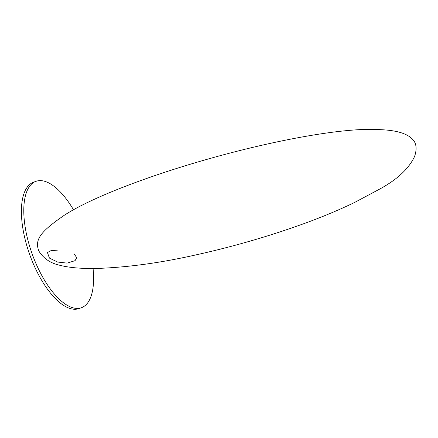 <?xml version="1.0" encoding="UTF-8"?>
<svg xmlns="http://www.w3.org/2000/svg" width="438" height="438" viewBox="0 0 438 438"><rect width="100%" height="100%" fill="white"/><g stroke="black" fill="none" stroke-linecap="round" stroke-linejoin="round"><path stroke-width="0.66" d="M81.408 307.717L79.015 308.571A67.151 28.169 -109.8 0 1 26.176 243.446A67.151 28.169 -109.8 0 1 33.611 182.181L36.004 181.321A67.151 28.169 70.2 0 0 28.563 242.586A67.151 28.169 70.2 0 0 81.408 307.717A67.151 28.169 70.2 0 0 93.07 268.445M73.474 209.753A67.151 28.169 70.2 0 0 36.004 181.321M58.692 250.01L50.907 250.678L47.435 252.518L49.417 258.091L57.613 262.05L67.134 263.112L75.084 260.654L76.754 257.703L73.94 253.613M375.651 129.429L380.792 129.686C398.547 130.425 409.727 134.367 414.332 141.523C416.587 145.328 416.669 150.316 414.572 156.476C408.933 168.581 397.343 179.427 379.79 189.024L354.364 202.586C339.176 209.879 322.992 216.668 305.817 222.953C269.594 236.164 232.009 247.027 193.059 255.529C161.075 262.641 130.776 266.873 102.158 268.231C84.446 268.992 70.228 267.985 59.508 265.204C50.293 263.123 43.4 258.382 38.829 250.996C34.383 239.318 40.843 231.428 64.474 215.14A181.474 29.455 -15.4 0 1 215.814 156.875A181.474 29.455 -15.4 0 1 375.651 129.429A181.474 29.455 -15.4 0 1 376.335 129.456"/></g></svg>
